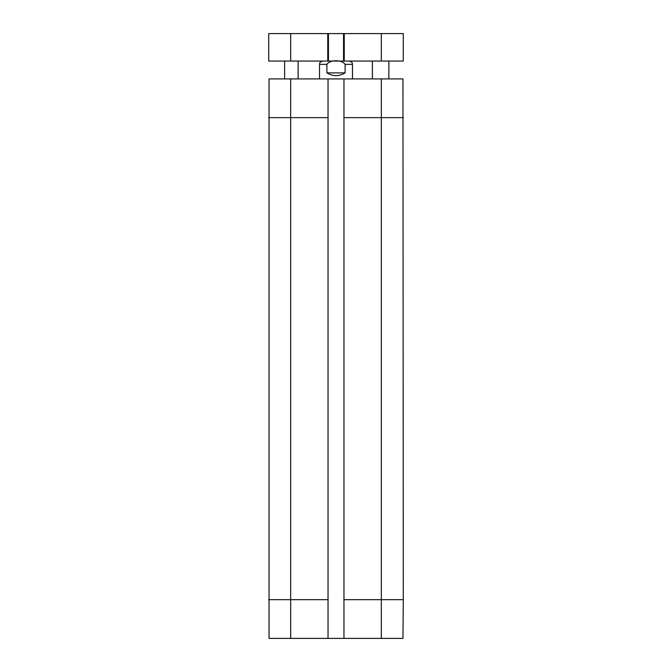 <?xml version="1.0" encoding="UTF-8"?>
<svg xmlns="http://www.w3.org/2000/svg" width="672" height="672" viewBox="0 0 672 672"><rect width="100%" height="100%" fill="white"/><g stroke="black" fill="none" stroke-linecap="round" stroke-linejoin="round"><path stroke-width="1.01" d="M381.318 61.068L403.292 61.068L403.292 33.6L268.708 33.6L268.708 61.068L381.318 61.068L381.318 33.6M403.292 61.068L403.292 33.6M343.552 61.068L343.552 33.6M328.448 61.068L328.448 33.6M268.708 61.068L268.708 33.6L268.708 61.068M345.106 72.878C339.032 76.507 332.968 76.507 326.894 72.878L326.894 64.361C330.162 59.531 341.838 59.531 345.106 64.361L345.106 72.878L326.894 72.878M290.682 78.918L269.044 78.918L269.044 638.4L328.037 638.4L328.037 78.918L290.682 78.918L290.682 117.642L268.708 117.642M328.037 78.918L343.963 78.918L343.963 638.4L402.956 638.4L403.292 599.676L402.956 78.918L343.963 78.918M343.963 638.4L328.037 638.4M344.24 61.068L344.24 33.6M327.76 61.068L327.76 33.6M290.682 61.068L290.682 33.6M326.894 64.361L319.519 64.361L319.519 78.918M352.481 78.918L352.481 64.361L345.106 64.361M403.292 117.642L343.963 117.642M403.292 599.676L381.318 599.676L381.318 78.918M328.037 117.642L290.682 117.642L290.682 599.676L268.708 599.676M381.318 638.4L381.318 599.676L343.963 599.676M328.037 599.676L290.682 599.676L290.682 638.4M388.87 78.918L388.87 61.068M372.389 78.918L372.389 61.068M298.124 78.918L298.124 61.068M284.617 78.918L284.617 61.068M352.481 64.361C351.91 63.353 353.506 62.471 349.18 61.068M319.519 64.361C320.09 63.353 318.494 62.471 322.82 61.068"/></g></svg>

